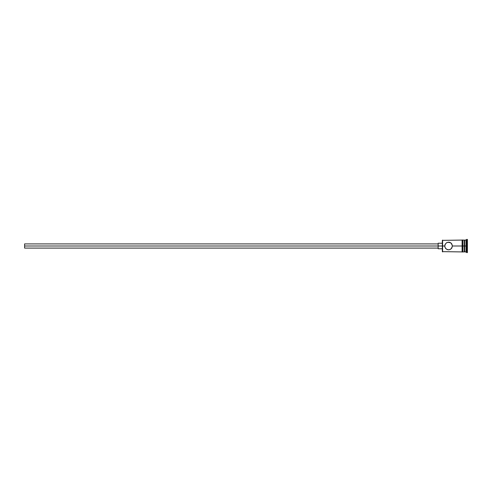 <?xml version="1.0" encoding="UTF-8"?>
<svg xmlns="http://www.w3.org/2000/svg" width="492" height="492" viewBox="0 0 492 492"><rect width="100%" height="100%" fill="white"/><g stroke="black" fill="none" stroke-linecap="round" stroke-linejoin="round"><path stroke-width="0.74" d="M442.615 246L442.339 251.64L442.339 246L24.6 246L24.6 248.091L24.6 246L438.157 246L438.157 248.786L438.157 246L442.339 246L442.339 240.36L442.615 251.916L442.615 246L444.774 246L445.076 244.499L446.465 242.82L448.606 242.169L450.088 242.47L451.767 243.847L452.431 246L451.767 248.153L450.088 249.53L448.599 249.831L446.465 249.18L445.076 247.494L444.774 246L442.615 246L442.615 240.084L442.615 246M462.111 240.01L462.111 246L462.806 246L462.806 240.01L462.111 240.01L462.111 251.99L462.806 251.99L462.806 246L464.196 246L464.196 251.916L464.614 240.084L464.614 246L466.01 246L466.01 251.916L466.01 246L466.705 246L466.705 239.389L466.705 246L467.4 246L467.4 239.389L467.4 252.611L467.4 246L466.705 246L466.705 252.611L466.705 246L464.614 246L464.614 251.916L464.614 246L452.431 246L451.305 243.288M462.111 251.99L462.111 246L452.431 246L451.305 248.712L449.362 249.752L447.831 249.752L448.606 249.831M447.111 249.53L447.837 249.752L447.111 249.53M446.17 248.958L445.438 248.153M445.076 247.494L444.774 246L445.432 243.847M466.01 246L466.01 240.084L466.01 246M464.196 240.084L464.196 246L464.196 240.084L462.806 240.084M462.806 251.99L462.806 240.01M446.465 242.82L447.105 242.476M447.831 242.248L450.74 242.82L449.368 242.248M450.74 242.82L451.299 243.282M438.157 243.214L438.157 246L438.157 243.214L442.339 243.214M24.6 243.909L24.6 246L24.6 243.909L438.157 243.909M444.829 246.67L444.774 246M462.111 251.916L442.339 251.64M438.157 248.091L24.6 248.091M442.339 248.786L438.157 248.786M467.4 252.611L464.196 251.498M464.196 251.916L462.806 251.916M467.4 239.389L464.196 240.502M462.111 240.084L442.339 240.36"/></g></svg>
